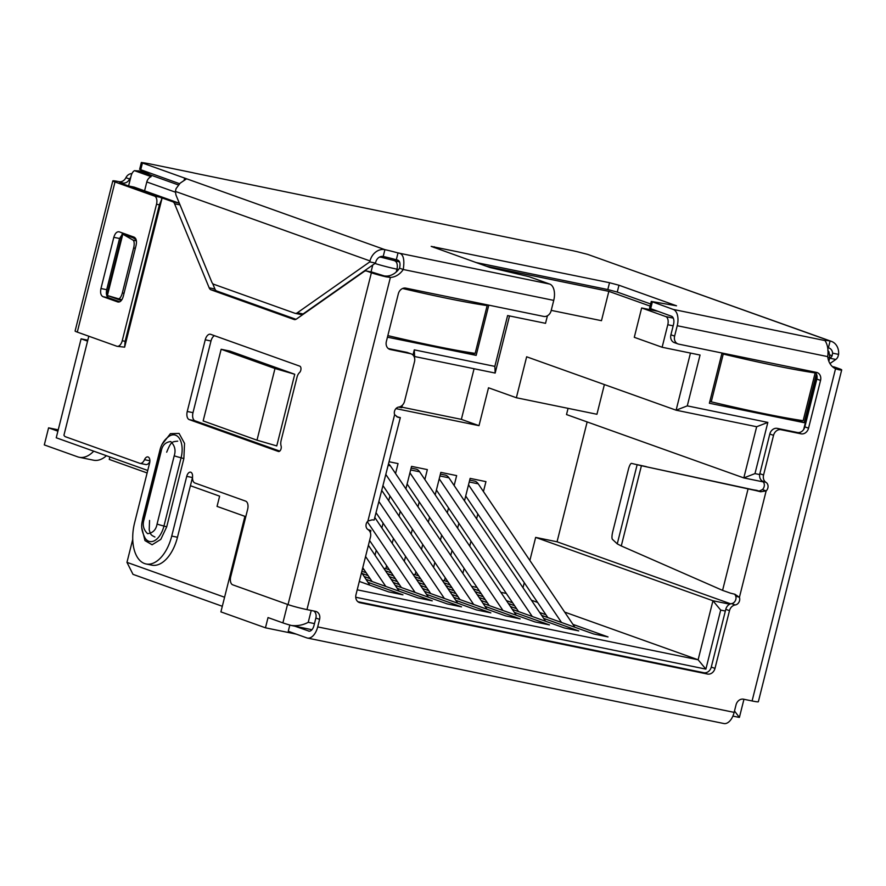 <?xml version="1.0" encoding="UTF-8"?>
<svg xmlns="http://www.w3.org/2000/svg" width="886" height="886" viewBox="0 0 886 886"><rect width="100%" height="100%" fill="white"/><g stroke="black" fill="none" stroke-linecap="round" stroke-linejoin="round"><path stroke-width="1.33" d="M379.839 256.918L399.531 261.946M486.148 266.165L608.848 291.35L650.102 306.091M657.323 311.174L641.652 307.963L665.796 316.59A7.055 3.921 101.6 0 1 667.789 324.741L662.13 347.257L634.287 337.311L641.652 307.963M150.199 173.224L138.659 170.832L150.055 173.169M178.407 184.941L139.412 171.009L134.451 170.666L151.163 176.635A7.055 5.848 -70.3 0 0 146.799 181.962L144.573 190.833M128.592 185.949L131.106 175.915A7.055 3.921 101.6 0 1 134.451 170.666M401.879 407.161L461.362 419.366L479.005 425.668L488.518 387.791L516.361 397.748L596.931 414.271L604.385 384.568M690.46 353.071L676.107 410.196L526.649 356.792L516.361 397.748M551.225 310.377L601.472 320.688L608.848 291.35M461.362 419.366L474.076 368.742M412.987 355.02L414.283 349.859L494.842 366.383L495.163 373.061L509.516 315.937M494.842 366.383L507.612 315.549L545.532 323.324L547.426 315.781M229.773 351.044L294.75 374.269L276.753 445.924L256.995 440.176L274.992 368.51L221.157 349.272L229.773 351.044M190.412 485.716L219.628 496.16L217.048 506.393L244.901 516.339L220.902 611.883L265.457 627.809L268.037 617.575L282.889 622.88L287.529 604.407M87.57 341.132L81.102 338.829L56.239 437.784L147.74 470.477M722.001 353.016L709.387 403.241L804.167 422.688L816.394 373.981M387.448 337.167L476.17 355.375L488.784 305.149M662.13 347.257L700.051 355.042L687.281 405.877L767.841 422.412L754.983 473.6L759.679 474.564M725.357 611.041L720.695 610.089L705.876 669.118L355.74 597.264M687.281 405.877L676.107 410.196L756.666 426.731L743.808 477.919L763.267 481.906M414.283 349.859L414.604 356.526L495.163 373.061M294.75 374.269L274.992 368.51M221.157 349.272L203.16 420.928L256.995 440.176M296.356 634.143L265.457 627.809M222.308 606.279L133.011 574.361L126.964 562.355L132.745 539.364M87.803 340.202L81.102 338.829M311.95 629.713L291.328 625.461A17.631 1.152 -165.9 0 1 282.889 622.88M291.328 625.461C297.408 626.147 303.045 625.106 308.239 622.315L314.475 623.6M734.494 710.982L739.378 717.405A17.631 1.152 -165.9 0 0 739.411 717.35L743.952 699.287M401.657 405.821L401.746 407.715L402.377 405.201M414.393 357.346L414.604 356.526M398.6 407.073L401.746 407.715M370.104 531.999L370.891 530.559L368.72 530.105M370.359 532.641L370.891 530.559L367.823 529.463M705.876 669.118L698.124 659.782L357.202 589.821M720.695 610.089L712.953 600.752L698.124 659.782L565.002 612.215M729.721 604.197L712.953 600.752L535.653 537.403L557.05 541.789L587.152 421.935M764.275 486.026L763.987 487.189M735.956 598.77L735.668 599.933M754.983 473.6L743.808 477.919L566.508 414.559L568.07 408.357M767.841 422.412L756.666 426.731M479.005 425.668L395.931 408.623M224.579 597.242L126.964 562.355M109.875 456.943L109.244 459.424L147.12 472.958M471.85 586.377L477.022 587.44M501.144 592.391L506.316 593.454M444.982 578.547L446.035 578.923M541.999 615.504L593.675 633.966L608.029 636.923L573.308 624.508M545.92 614.729L540.05 612.625M512.662 602.845L506.781 600.741M479.392 590.951L473.523 588.858M446.123 579.067L444.96 578.647M444.451 580.651L448.072 581.947M475.461 591.737L481.342 593.83M508.73 603.621L514.6 605.725M442.546 580.363L444.429 580.751L445.193 577.694M415.689 572.533L416.73 572.91M512.695 609.49L564.371 627.964L578.735 630.91L544.015 618.506M516.627 608.715L510.757 606.611M483.357 596.832L477.488 594.727M450.099 584.937L444.218 582.844M416.83 573.054L415.656 572.633M415.157 574.637L418.779 575.933M446.167 585.724L452.037 587.817M479.437 597.607L485.306 599.711M413.253 574.361L415.135 574.737L415.899 571.68M386.385 566.519L387.437 566.896M483.402 603.488L535.078 621.95L549.442 624.896L514.722 612.492M487.333 602.702L481.452 600.608M454.064 590.818L448.194 588.714M420.806 578.935L414.925 576.83M387.536 567.04L386.362 566.63M385.864 568.624L389.486 569.919M416.874 579.71L422.744 581.814M450.143 591.593L456.013 593.698M383.959 568.347L385.831 568.734L386.606 565.667M454.108 597.474L505.784 615.936L520.148 618.882L485.428 606.478M458.04 596.688L452.159 594.595M424.771 584.804L418.901 582.7M391.501 572.921L385.631 570.817M387.581 573.696L393.45 575.8M420.839 585.58L426.72 587.684M424.815 591.46L476.491 609.922L490.844 612.868L456.135 600.464M428.735 590.674L422.866 588.581M395.477 578.791L389.596 576.697M362.396 569.155L364.157 569.787M391.546 579.577L397.415 581.67M395.521 585.447L447.197 603.909L461.551 606.855L426.83 594.451M399.442 584.66L393.572 582.567M366.184 572.777L361.876 571.237M362.252 573.563L368.122 575.656M366.217 579.433L417.893 597.895L432.257 600.841L397.537 588.437M370.149 578.658L364.279 576.553M359.317 581.426L388.6 591.881L402.964 594.838L368.244 582.423M531.744 600.331L537.614 602.436M730.651 603.82L557.05 541.789M389.242 461.783L398.047 463.588L395.566 473.501M389.929 495.916L388.721 500.723M383.095 523.128L381.888 527.934M376.251 550.35L375.044 555.157M392.232 543.251L393.439 538.444M399.077 516.029L400.284 511.222M405.91 488.806L411.547 466.368L427.34 469.602L424.859 479.514M419.222 501.919L418.015 506.726M412.389 529.141L411.182 533.948M405.555 556.364L404.348 561.17M421.526 549.265L422.733 544.458M428.37 522.042L429.577 517.236M435.203 494.82L440.84 472.371L456.644 475.616L454.153 485.528M448.526 507.933L447.319 512.739M441.682 535.155L440.475 539.962M434.849 562.377L433.642 567.184M450.83 555.278L452.037 550.472M457.663 528.056L458.87 523.249M464.497 500.834L470.134 478.385L485.938 481.63L483.446 491.531M477.82 513.946L476.613 518.753M470.975 541.169L469.768 545.975M464.142 568.391L462.935 573.198M523.072 587.496L524.279 582.689M529.906 560.284L535.653 537.403M804.167 422.688L794.997 419.421M476.17 355.375L467.011 352.107M369.816 585.181L361.554 572.522M365.575 556.508L385.787 586.421M372.098 581.537L362.762 567.716M399.121 591.183L368.388 545.3M367.302 521.732L415.08 592.435M401.391 587.54L369.595 540.493M428.414 597.197L375.132 517.945M379.153 501.93L444.384 598.449M430.685 593.554L376.34 513.138M457.708 603.211L381.966 490.722M385.986 474.708L473.678 604.462M459.978 599.567L383.173 485.916M487.001 609.225L390.349 465.792A15.87 8.816 -78.4 0 0 388.677 463.998M409.93 472.803L502.971 610.476M489.282 605.581L407.117 484M516.294 615.238L419.654 471.806A15.87 8.816 -78.4 0 0 415.922 469.082A15.87 8.816 -78.4 0 0 415.689 469.037M439.223 478.817L532.264 616.49M518.576 611.595L436.41 490.013M545.599 621.252L448.947 477.82A15.87 8.816 -78.4 0 0 445.215 475.095A15.87 8.816 -78.4 0 0 444.982 475.051M468.517 484.819L561.558 622.504M547.869 617.608L465.704 496.027M574.892 627.266L478.241 483.834A15.87 8.816 -78.4 0 0 474.508 481.098A15.87 8.816 -78.4 0 0 474.287 481.065M769.812 434.018A7.055 5.848 -70.3 0 1 777.277 428.381L780.987 429.71A7.055 5.848 109.7 0 0 773.533 435.347L769.812 434.018L759.856 473.689A7.055 5.848 109.7 0 0 762.314 481.076L766.025 482.394A5.294 4.386 -70.3 0 1 767.874 487.931A5.294 4.386 -70.3 0 1 766.146 490.91L760.697 491.763A14.098 0.919 -165.9 0 1 756.157 490.634L641.42 465.726L753.011 489.736M762.314 481.076A5.294 4.386 -70.3 0 1 764.153 486.613A5.294 4.386 -70.3 0 1 762.436 489.581L759.468 490.988L760.697 491.763M734.749 594.218L735.712 596.001L739.422 597.319A5.294 4.386 -70.3 0 1 739.555 600.675A5.294 4.386 -70.3 0 1 735.247 604.95L731.526 603.632A7.055 5.848 109.7 0 0 725.778 609.324L711.281 667.08A7.055 5.848 -70.3 0 1 703.816 672.718L357.911 601.727M735.712 596.001A5.294 4.386 -70.3 0 1 735.834 599.357A5.294 4.386 -70.3 0 1 731.526 603.632M834.08 366.97A7.055 3.921 101.6 0 1 834.39 367.014A7.055 3.921 101.6 0 1 834.678 367.103L839.507 368.82A14.098 0.919 -165.9 0 1 841.7 369.905A14.098 0.919 -165.9 0 1 838.82 369.75L835.531 368.775A17.631 14.619 -70.3 0 1 827.734 356.615C828.554 349.848 827.624 344.499 824.966 340.567A17.631 1.152 -165.9 0 1 824.966 340.556A17.631 1.152 -165.9 0 1 830.104 341.01M300.631 314.441A7.055 3.921 -78.4 0 0 300.93 314.519A7.055 3.921 -78.4 0 0 303.067 313.965L375.509 263.087L375.742 262.123A7.055 5.848 -70.3 0 1 383.206 256.475L384.912 249.653A17.631 1.152 -165.9 0 1 398.013 252.942L396.297 259.764C399.641 260.085 400.727 262.887 399.531 268.17A17.631 14.619 -70.3 0 1 386.684 276.089L384.491 275.978L386.108 276.842A14.098 0.919 -165.9 0 1 371.389 272.755L366.56 271.027L372.308 272.212A7.055 3.921 -78.4 0 0 372.009 272.124A7.055 3.921 -78.4 0 0 371.71 272.08M175.395 191.409L175.949 194.975L211.865 282.246A7.055 3.921 101.6 0 0 213.681 284.24L294.883 313.256A7.055 3.921 101.6 0 0 295.182 313.345A7.055 3.921 101.6 0 0 297.331 312.791L369.761 261.902L370.005 260.938A14.098 11.695 -70.3 0 1 384.912 249.653L184.687 178.108L186.293 179.027L180.135 183.169L176.07 188.629L175.395 191.409L370.005 260.938M375.509 263.087L369.761 261.902M830.093 341.01L629.868 269.466L831.411 341.376A14.098 11.695 -70.3 0 0 830.093 341.01L828.388 347.833A7.055 5.848 -70.3 0 1 829.041 348.021A7.055 5.848 -70.3 0 1 832.63 353.16L832.131 355.74A7.055 3.921 101.6 0 1 830.071 358.276L829.506 358.664M831.411 341.376A14.098 11.695 -70.3 0 1 838.599 354.389L837.879 356.925A7.055 3.921 101.6 0 1 835.819 359.45L829.949 363.57M621.274 545.953L641.42 465.726L631.53 463.389A7.055 1.683 103.2 0 0 628.395 469.414L612.735 531.755A7.055 1.683 103.2 0 0 612.447 539.352L617.254 543.871L621.274 545.953L722.577 590.375L730.407 593.133A14.098 0.919 14.1 0 0 734.948 594.262L739.422 597.319L766.146 490.91L762.436 489.581M722.577 590.375L748.094 488.828L753.787 489.869M617.254 543.871L637.156 464.652L646.215 466.612M389.098 349.084L390.383 349.538A7.055 5.848 109.7 0 1 389.718 349.361A7.055 5.848 109.7 0 1 386.351 341.542L398.346 293.764A7.055 5.848 109.7 0 1 405.81 288.127L543.672 316.413A7.055 5.848 -70.3 0 0 551.125 310.764L553.739 300.387A14.098 7.83 -78.4 0 0 549.741 284.085L528.864 276.62L489.847 267.483L431.194 246.386L609.524 282.723L618.971 285.237L676.527 305.803L651.265 301.428L673.238 309.424A14.098 7.83 101.6 0 1 677.236 325.727L674.623 336.115A7.055 5.848 109.7 0 0 678 343.934A7.055 5.848 109.7 0 0 678.654 344.122L816.515 372.408A7.055 5.848 109.7 0 1 817.18 372.596A7.055 5.848 109.7 0 1 820.547 380.415L808.553 428.182A7.055 5.848 109.7 0 1 801.088 433.83L780.987 429.71M475.76 262.455L607.807 289.556L617.265 292.059L650.623 303.976M827.69 347.711A17.631 1.152 -165.9 0 1 828.388 347.833M629.868 269.466L587.628 254.371L576.731 251.58A8.816 0.576 -165.9 0 1 573.087 250.76L529.163 241.734A8.816 0.576 -165.9 0 1 526.472 241.258L397.227 214.733A8.816 0.576 -165.9 0 1 393.583 213.914L328.108 200.48A8.816 0.576 -165.9 0 1 325.428 200.003L196.183 173.479A8.816 0.576 -165.9 0 1 192.539 172.659L148.604 163.644A8.816 0.576 -165.9 0 1 145.913 163.157L141.35 162.47L139.645 169.304L179.548 183.712M140.73 169.835L142.447 163.013L141.35 162.47M184.078 180.401L184.687 178.108L142.447 163.013M383.206 256.475A17.631 1.152 -165.9 0 1 396.297 259.764M140.198 171.142L141.671 170.167M651.265 301.428L649.56 308.25L671.522 316.247A7.055 3.921 101.6 0 1 673.526 324.398L670.912 334.786L674.623 336.115M759.468 490.988L756.157 490.634M757.198 490.423L753.1 489.759M725.778 609.324L729.499 610.653L714.991 668.398A7.055 5.848 -70.3 0 1 707.526 674.047L360.004 602.724A7.055 5.848 -70.3 0 1 359.351 602.546A7.055 5.848 -70.3 0 1 355.973 594.727L370.481 536.971A7.055 5.848 -70.3 0 0 368.022 529.595A5.294 4.386 -70.3 0 1 367.9 521.079L372.22 519.827A14.098 0.919 14.1 0 0 374.136 520.027L400.339 417.583M396.607 416.63L399.885 417.516A14.098 0.919 -165.9 0 1 397.969 417.317L394.624 414.67A5.294 4.386 -70.3 0 1 398.8 407.039A7.055 5.848 -70.3 0 0 404.548 401.336L414.515 361.676A7.055 5.848 109.7 0 0 411.137 353.857A7.055 5.848 109.7 0 0 410.484 353.669L406.774 352.34A7.055 5.848 -70.3 0 1 407.427 352.528L411.137 353.857M125.114 341.32L122.235 340.733A7.055 3.921 101.6 0 1 117.107 346.315L124.638 347.157L125.114 341.32L159.391 204.832L161.894 198.852A7.055 3.921 -78.4 0 0 160.266 197.268L120.74 183.147L119.654 182.616L122.777 183.003A7.055 5.848 109.7 0 0 129.622 179.027A7.055 5.848 -70.3 0 1 130.763 177.289M131.936 173.623A7.055 5.848 109.7 0 0 125.912 177.698L129.622 179.027M160.266 197.268L154.518 196.094L115.003 181.973A14.098 0.919 -165.9 0 1 112.81 180.899A14.098 0.919 -165.9 0 1 119.067 181.674A7.055 5.848 109.7 0 0 125.912 177.698M112.81 180.899L75.1 331.032A14.098 0.919 14.1 0 0 77.292 332.106L115.003 181.973M122.235 340.733L156.523 204.245L159.391 204.832M117.107 346.315A7.055 3.921 101.6 0 1 116.808 346.227L77.292 332.106M154.518 196.094A7.055 3.921 101.6 0 1 156.523 204.245M136.101 245.289L123.243 296.467C121.98 300.553 120.175 302.381 117.816 301.971L102.964 296.666C100.794 295.459 100.129 292.745 100.96 288.515L113.818 237.326C115.069 233.239 116.886 231.412 119.245 231.833L134.096 237.138C136.267 238.334 136.931 241.047 136.101 245.289M124.638 347.157L161.894 198.852M119.787 301.794L108.701 297.84C106.553 296.622 105.888 293.908 106.708 289.689L119.566 238.5L123.043 233.184M549.741 284.085L398.013 252.942C403.141 253.263 404.88 258.778 403.241 269.499L399.531 268.17M295.049 626.247L309.159 631.186M289.833 625.04L288.271 631.264L306.833 637.898A14.098 7.83 101.6 0 0 307.431 638.064A14.098 7.83 101.6 0 0 317.697 626.9L734.151 712.366A14.098 7.83 101.6 0 1 723.884 723.53L307.431 638.064M136.09 239.619L132.778 237.692M313.943 611.03A7.055 5.848 -70.3 0 1 315.87 618.04L313.976 625.571A7.055 3.921 101.6 0 1 308.849 631.153A7.055 3.921 101.6 0 1 308.55 631.065M773.533 435.347L763.566 475.018L759.856 473.689M766.025 482.394A7.055 5.848 -70.3 0 1 763.566 475.018M729.499 610.653A7.055 5.848 -70.3 0 1 735.247 604.95M553.739 300.387L403.241 269.499A17.631 14.619 -70.3 0 1 390.394 277.418L386.684 276.089M171.729 536.074A35.252 19.581 101.6 0 1 146.079 563.972L151.816 565.157A35.252 19.581 -78.4 0 0 177.477 537.248L171.729 536.074L186.724 476.358A5.294 2.935 101.6 0 1 190.579 472.172A5.294 2.935 101.6 0 1 192.55 476.845A7.055 3.921 101.6 0 0 194.887 482.992L245.655 501.133A7.055 3.921 101.6 0 1 247.648 509.284L230.725 576.675A7.055 3.921 101.6 0 0 232.73 584.826L288.039 604.595A14.098 0.919 14.1 0 0 306.955 609.601L315.549 611.362A7.055 5.848 -70.3 0 1 316.213 611.55A7.055 5.848 -70.3 0 1 319.58 619.369L317.697 626.9M734.151 712.366L736.044 704.835A7.055 5.848 -70.3 0 1 743.498 699.187L752.092 700.959A14.098 0.919 14.1 0 0 758.35 701.734L841.7 369.905M136.378 240.87L133.033 240.117A7.055 2.614 102.6 0 1 133.642 247.947L135.337 248.324M124.04 293.299L122.346 292.923L133.642 247.947M122.346 292.923A7.055 2.614 102.6 0 1 118.37 298.748A7.055 2.614 102.6 0 1 118.314 298.737L106.741 295.326L122.168 233.904L135.757 238.755M123.22 234.281L122.168 233.904M133.033 240.117L122.811 234.181L107.394 295.536M306.955 609.601L390.394 277.418L386.108 276.842M835.42 368.72L838.82 369.75M836.45 369.097L835.531 368.775L752.092 700.959M384.491 275.978L372.308 272.212M390.383 349.538L410.484 353.669M833.527 367.557L834.546 368.244M88.799 336.226L63.936 435.203A7.055 3.921 101.6 0 0 65.564 436.787L139.733 463.278A7.055 3.921 101.6 0 0 140.021 463.367A7.055 3.921 101.6 0 0 144.507 459.679A5.294 2.935 101.6 0 1 147.873 456.921A5.294 2.935 101.6 0 1 149.601 463.09L134.594 522.806A35.252 19.581 101.6 0 0 146.079 563.972M294.65 319.613L294.052 319.492A7.055 3.921 101.6 0 0 294.351 319.569A7.055 3.921 101.6 0 0 296.489 319.015L364.124 271.504A7.055 3.921 101.6 0 1 366.261 270.95A7.055 3.921 101.6 0 1 366.56 271.027M296.002 319.314L216.738 290.985A7.055 3.921 101.6 0 1 214.91 288.991L212.684 283.564M294.052 319.492L210.99 289.811A7.055 3.921 101.6 0 1 209.174 287.817L174.575 203.78L180.024 204.899M179.504 203.636A7.055 3.921 -78.4 0 0 178.507 202.96L172.759 201.775A7.055 3.921 101.6 0 1 174.575 203.78M172.759 201.775L160.654 197.456M178.507 202.96L134.307 187.167A7.055 3.921 -78.4 0 0 134.007 187.079A7.055 3.921 -78.4 0 0 133.708 187.046M145.47 464.463A7.055 3.921 -78.4 0 0 145.769 464.541A7.055 3.921 -78.4 0 0 149.834 461.706M177.477 537.248L192.472 477.543A5.294 2.935 101.6 0 1 192.517 477.366M278.359 451.461L189.25 419.621A7.055 3.921 101.6 0 1 187.245 411.469L205.242 339.814A7.055 3.921 101.6 0 1 210.381 334.232A7.055 3.921 101.6 0 1 210.669 334.321L299.789 366.162A3.522 1.96 101.6 0 1 300.974 368.975A3.522 1.96 101.6 0 1 299.534 372.563A7.055 3.921 101.6 0 0 297.02 377.203L281.139 440.42A7.055 3.921 101.6 0 0 281.095 445.957A3.522 1.96 101.6 0 1 280.707 449.778A3.522 1.96 101.6 0 1 278.514 451.506A3.522 1.96 101.6 0 1 278.359 451.461L278.658 451.528M279.754 451.096L194.986 420.806A7.055 3.921 101.6 0 1 192.993 412.654L210.99 340.999A7.055 3.921 101.6 0 1 214.467 335.672M121.814 299.833L119.444 298.992M121.293 300.52L106.741 295.326M777.277 428.381L797.378 432.501A7.055 5.848 109.7 0 0 804.842 426.853L816.837 379.086A7.055 5.848 109.7 0 0 814.91 372.076M678 343.934L674.29 342.605A7.055 5.848 -70.3 0 1 670.912 334.786M388.278 348.541L406.774 352.34M162.182 444.24L170.411 433.664L179.094 433.431L184.554 443.421L183.856 458.594L166.712 526.838L160.798 539.386L152.104 544.757L144.972 540.593L141.849 528.067M402.609 288.493A141.029 9.203 14.1 0 0 447.408 298.394A141.029 9.203 14.1 0 0 487.156 305.604L475.162 353.381A141.029 9.203 14.1 0 1 435.403 346.16A141.029 9.203 14.1 0 1 387.835 335.606M481.962 303.754L487.156 305.604M106.442 455.714A35.252 19.581 101.6 0 1 93.562 460.211L79.197 457.265A35.252 19.581 -78.4 0 0 93.728 451.173M79.197 457.265A35.252 19.581 -78.4 0 1 77.713 456.855L44.3 444.916L48.586 427.849L57.9 431.183M48.586 427.849L58.243 429.832M723.242 354.057A141.029 9.203 14.1 0 0 775.405 365.708A141.029 9.203 14.1 0 0 815.153 372.917L803.159 420.695A141.029 9.203 14.1 0 1 763.4 413.474A141.029 9.203 14.1 0 1 711.248 401.834L723.242 354.057L721.857 353.558M709.863 401.336L711.248 401.834M809.959 371.068L815.153 372.917M665.796 316.59L673.294 318.129M146.799 181.962L175.406 192.173M379.374 257.161A7.055 5.848 -70.3 0 1 380.77 257.25M827.801 350.446L828.986 351.886L829.839 357.368A17.631 1.152 -165.9 0 1 827.823 357.401M667.789 324.741L673.161 325.838M394.957 261.005A7.055 3.921 101.6 0 1 396.95 269.156L398.578 269.488M396.23 272.013L396.95 269.156A17.631 1.152 -165.9 0 1 374.966 263.452M371.035 271.924L372.773 264.992M311.219 610.476L308.239 622.315M803.657 429.511L817.036 376.24M390.349 465.792L388.334 465.383M419.654 471.806L410.639 469.957M448.947 477.82L439.943 475.97M478.241 483.834L469.237 481.984M832.131 355.74L830.027 354.987M838.599 354.389L832.63 353.16M830.071 358.276L835.819 359.45M303.067 313.965L297.331 312.791M434.118 247.571L434.317 246.773M607.807 289.556L609.524 282.723M617.265 292.059L618.971 285.237M650.645 308.793L652.362 301.971M192.539 172.659L148.604 163.644M673.238 309.424L824.966 340.567M573.087 250.76L529.163 241.734M393.583 213.914L328.108 200.48M122.578 183.801L122.777 183.003L119.067 181.674M108.701 297.84L102.964 296.666M106.708 289.689L100.96 288.515M119.566 238.5L113.818 237.326M367.9 521.079L394.624 414.67M677.236 325.727L827.734 356.615M711.281 667.08L714.991 668.398M703.816 672.718L707.526 674.047M358.719 602.27L360.004 602.724M315.87 618.04L319.58 619.369M216.738 290.985L210.99 289.811M214.91 288.991L209.174 287.817M128.847 186.049L134.307 187.167M149.878 460.786L144.507 459.679M192.472 477.543L186.724 476.358M371.389 272.755L288.039 604.595M194.986 420.806L189.25 419.621M192.993 412.654L187.245 411.469M210.99 340.999L205.242 339.814M832.408 366.627L834.678 367.103M143.045 518.388L160.189 450.143M144.075 519.406L161.219 451.162C162.26 445.381 165.427 442.18 170.71 441.538C174.83 445.536 175.993 450.298 174.21 455.803L157.066 524.047C156.025 529.828 152.857 533.04 147.574 533.671C143.454 529.673 142.281 524.922 144.075 519.406A8.816 0.576 14.1 0 1 142.701 518.731L159.845 450.487C161.263 444.307 164.419 439.511 169.326 436.122A19.57 10.876 -78.4 0 1 179.936 439.312A19.57 10.876 -78.4 0 1 181.098 457.796A8.816 0.576 -165.9 0 1 174.21 455.803M161.219 451.162A8.816 0.576 -165.9 0 1 159.845 450.487M142.701 518.731C142.236 522.74 139.578 527.358 145.215 538.323A19.57 10.876 -78.4 0 0 163.954 526.04A8.816 0.576 -165.9 0 1 157.066 524.047M166.712 526.838L163.954 526.04L181.098 457.796L183.856 458.594M816.837 379.086L820.547 380.415M804.842 426.853L808.553 428.182M797.378 432.501L801.088 433.83M828.853 361.311L829.839 357.368M739.323 717.416L732.888 716.098M411.115 468.096L415.922 469.082M440.408 474.11L445.215 475.095M469.702 480.112L474.508 481.098M300.93 314.519L295.182 313.345M177.732 441.139C172.261 441.904 171.219 440.874 166.69 452.203M149.546 520.447L149.213 529.972C150.731 534.435 150.376 534.845 154.917 537.016M372.009 272.124L366.261 270.95M128.703 185.994L134.007 187.079M145.769 464.541L140.021 463.367M832.375 366.605L834.39 367.014"/></g></svg>
